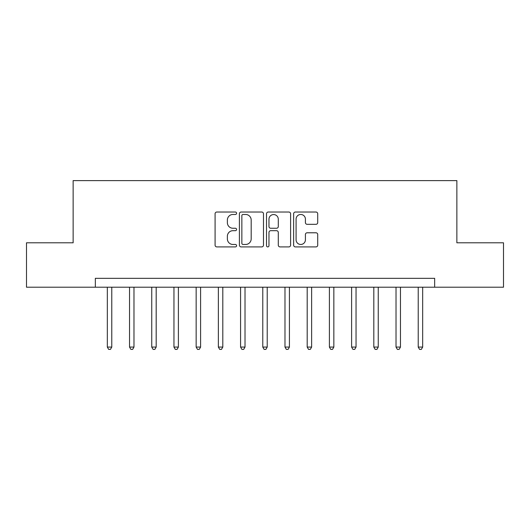 <?xml version="1.0" encoding="UTF-8"?>
<svg xmlns="http://www.w3.org/2000/svg" width="530" height="530" viewBox="0 0 530 530"><rect width="100%" height="100%" fill="white"/><g stroke="black" fill="none" stroke-linecap="round" stroke-linejoin="round"><path stroke-width="0.79" d="M236.579 213.252A1.219 1.219 0 0 0 235.353 212.033L216.83 212.033A1.742 1.742 0 0 0 215.087 213.775L215.087 245.165A1.742 1.742 0 0 0 216.83 246.907L235.353 246.907A1.219 1.219 0 0 0 236.579 245.688A1.219 1.219 0 0 0 235.353 244.469L232.955 244.469A5.578 5.578 0 0 1 227.377 238.884L227.377 236.267A5.578 5.578 0 0 1 232.955 230.689L235.353 230.689A1.219 1.219 0 0 0 236.579 229.47A1.219 1.219 0 0 0 235.353 228.251L232.955 228.251A5.578 5.578 0 0 1 227.377 222.666L227.377 220.056A5.578 5.578 0 0 1 232.955 214.471L235.353 214.471A1.219 1.219 0 0 0 236.579 213.252M315.959 224.323A1.742 1.742 0 0 0 317.709 222.58L317.709 213.775A1.742 1.742 0 0 0 315.959 212.033L295.382 212.033A1.742 1.742 0 0 0 293.64 213.775L293.64 245.165A1.742 1.742 0 0 0 295.382 246.907L315.959 246.907A1.742 1.742 0 0 0 317.709 245.165L317.709 234.525A1.742 1.742 0 0 0 315.959 232.783L307.155 232.783A1.742 1.742 0 0 0 305.412 234.525L305.412 239.798A4.664 4.664 0 0 1 300.748 244.469A4.664 4.664 0 0 1 296.084 239.798L296.084 219.135A4.664 4.664 0 0 1 300.748 214.471A4.664 4.664 0 0 1 305.412 219.135L305.412 222.58A1.742 1.742 0 0 0 307.155 224.323L315.959 224.323M95.34 287.207L26.5 287.207L26.5 242.793L73.133 242.793L73.133 180.617L456.867 180.617L456.867 242.793L503.5 242.793L503.5 287.207L434.66 287.207L434.66 278.323L95.34 278.323L95.34 287.207L434.66 287.207M263.476 213.775A1.742 1.742 0 0 0 261.727 212.033L241.157 212.033A1.742 1.742 0 0 0 239.408 213.775L239.408 245.165A1.742 1.742 0 0 0 241.157 246.907L261.727 246.907A1.742 1.742 0 0 0 263.476 245.165L263.476 213.775M268.273 212.033L288.843 212.033A1.742 1.742 0 0 1 290.592 213.775L290.592 245.165A1.742 1.742 0 0 1 288.843 246.907L280.039 246.907A1.742 1.742 0 0 1 278.296 245.165L278.296 232.431A1.742 1.742 0 0 0 276.554 230.689L270.711 230.689A1.742 1.742 0 0 0 268.968 232.431L268.968 245.688A1.219 1.219 0 0 1 267.749 246.907A1.219 1.219 0 0 1 266.524 245.688L266.524 213.775A1.742 1.742 0 0 1 268.273 212.033M243.071 214.471A1.219 1.219 0 0 0 241.852 215.69L241.852 243.244A1.219 1.219 0 0 0 243.071 244.469L245.602 244.469A5.578 5.578 0 0 0 251.18 238.884L251.18 220.056A5.578 5.578 0 0 0 245.602 214.471L243.071 214.471M278.296 219.221A4.664 4.664 0 0 0 273.632 214.557A4.664 4.664 0 0 0 268.968 219.221L268.968 226.502A1.742 1.742 0 0 0 270.711 228.251L276.554 228.251A1.742 1.742 0 0 0 278.296 226.502L278.296 219.221M107.332 287.207L107.332 347.077L111.777 347.077L111.777 287.207M111.777 347.077L110.439 349.383L108.663 349.383L107.332 347.077M129.539 287.207L129.539 347.077L133.977 347.077L133.977 287.207M133.977 347.077L132.646 349.383L130.87 349.383L129.539 347.077M151.746 287.207L151.746 347.077L156.184 347.077L156.184 287.207M156.184 347.077L154.853 349.383L153.077 349.383L151.746 347.077M173.953 287.207L173.953 347.077L178.391 347.077L178.391 287.207M178.391 347.077L177.06 349.383L175.284 349.383L173.953 347.077M196.16 287.207L196.16 347.077L200.598 347.077L200.598 287.207M200.598 347.077L199.267 349.383L197.491 349.383L196.16 347.077M218.367 287.207L218.367 347.077L222.805 347.077L222.805 287.207M222.805 347.077L221.474 349.383L219.698 349.383L218.367 347.077M240.574 287.207L240.574 347.077L245.012 347.077L245.012 287.207M245.012 347.077L243.681 349.383L241.905 349.383L240.574 347.077M262.781 287.207L262.781 347.077L267.219 347.077L267.219 287.207M267.219 347.077L265.888 349.383L264.112 349.383L262.781 347.077M284.988 287.207L284.988 347.077L289.426 347.077L289.426 287.207M289.426 347.077L288.095 349.383L286.319 349.383L284.988 347.077M307.195 287.207L307.195 347.077L311.633 347.077L311.633 287.207M311.633 347.077L310.302 349.383L308.526 349.383L307.195 347.077M329.402 287.207L329.402 347.077L333.84 347.077L333.84 287.207M333.84 347.077L332.509 349.383L330.733 349.383L329.402 347.077M351.609 287.207L351.609 347.077L356.047 347.077L356.047 287.207M356.047 347.077L354.716 349.383L352.94 349.383L351.609 347.077M373.816 287.207L373.816 347.077L378.254 347.077L378.254 287.207M378.254 347.077L376.923 349.383L375.147 349.383L373.816 347.077M396.023 287.207L396.023 347.077L400.461 347.077L400.461 287.207M400.461 347.077L399.13 349.383L397.354 349.383L396.023 347.077M418.223 287.207L418.223 347.077L422.668 347.077L422.668 287.207M422.668 347.077L421.337 349.383L419.561 349.383L418.223 347.077"/></g></svg>
